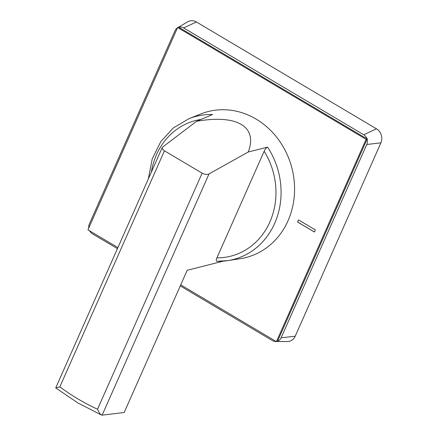 <?xml version="1.0" encoding="UTF-8"?>
<svg xmlns="http://www.w3.org/2000/svg" width="437" height="437" viewBox="0 0 437 437"><rect width="100%" height="100%" fill="white"/><g stroke="black" fill="none" stroke-linecap="round" stroke-linejoin="round"><path stroke-width="0.66" d="M56.045 387.816L59.847 386.876A227.639 202.102 -105.3 0 0 78.223 399.09A227.639 202.102 -105.3 0 0 97.522 409.229L99.423 413.014L100.537 414.363L102.127 415.15L124.179 412.495L187.189 270.295L223.225 261.157M180.732 284.869L276.424 341.636L366.091 139.294L177.619 27.487L87.957 229.829L117.908 247.599M315.339 229.895L314.394 232.02L297.564 222.034L298.504 219.909L315.339 229.895M267.608 147.16L248.265 151.989L209.028 173.91C207.029 174.767 204.729 174.516 202.129 173.161L164.454 150.814C162.651 149.662 161.952 148.493 162.356 147.296L196.541 121.306L212.595 114.521A73.957 65.659 -105.3 0 0 188.964 118.7L200.665 114.002A75.399 66.943 -105.3 0 1 223.973 109.731A75.399 66.943 74.7 0 1 281.319 143.751A75.399 66.943 -105.3 0 1 240.323 258.693L227.863 260.621A73.957 65.659 -105.3 0 0 267.608 147.16C266.302 147.75 265.15 149.115 264.156 151.262L216.899 257.901C216.004 260.02 216.047 261.151 217.036 261.288A73.957 65.659 -105.3 0 0 227.863 260.621L216.889 261.299M298.537 219.931L297.613 222.023L314.411 231.987M177.619 27.487L179.055 27.094L178.788 27.274L182.426 29.437A5.2 4.616 74.7 0 1 182.857 29.661L362.95 136.502A5.2 4.616 74.7 0 1 363.36 136.77L367.522 138.9L367.069 139.141L365.337 143.052A5.2 4.616 74.7 0 1 365.157 143.516L279.472 336.867A5.2 4.616 74.7 0 1 279.254 337.304L277.522 341.215L277.856 341.242L276.424 341.636M366.091 139.294L367.522 138.9M178.788 27.274A7.205 6.397 74.7 0 1 183.627 27.919L363.726 134.754A7.205 6.397 74.7 0 1 367.004 138.933M276.823 341.526L287.366 341.532A10.401 9.232 -105.3 0 0 295.221 336.2L380.906 142.85A10.401 9.232 -105.3 0 0 376.492 128.822L196.399 21.981A10.401 9.232 -105.3 0 0 187.615 21.85L178.542 27.231M88.766 227.999A7.205 6.397 74.7 0 1 89.339 224.072L175.024 30.721A7.205 6.397 74.7 0 1 177.444 27.886M367.069 139.141A7.205 6.397 74.7 0 1 366.78 144.478L281.1 337.828A7.205 6.397 74.7 0 1 277.522 341.215M117.444 248.648L92.398 233.795A7.205 6.397 74.7 0 1 89.629 230.818M276.195 341.499A7.205 6.397 74.7 0 1 275.654 341.526A7.205 6.397 74.7 0 1 272.491 340.631L180.268 285.918M196.541 121.306C237.116 114.172 257.967 126.539 248.265 151.989M196.399 21.981L183.627 27.919M380.906 142.85L366.78 144.478M376.492 128.822L363.726 134.754M295.221 336.2L281.1 337.828M202.129 173.161L97.522 409.229M164.454 150.814L59.847 386.876M209.028 173.91L102.127 415.15M216.899 257.901A70.062 62.201 -105.3 0 0 269.869 221.991A70.062 62.201 -105.3 0 0 264.156 151.262M200.927 119.448A70.062 62.201 -105.3 0 0 151.344 172.145M101.477 415.03L77.879 402.93L55.728 387.909L162.356 147.296M275.654 341.526L276.239 341.526M148.362 178.87L152.191 158.997L160.821 141.566L173.429 127.85L188.964 118.7"/></g></svg>
